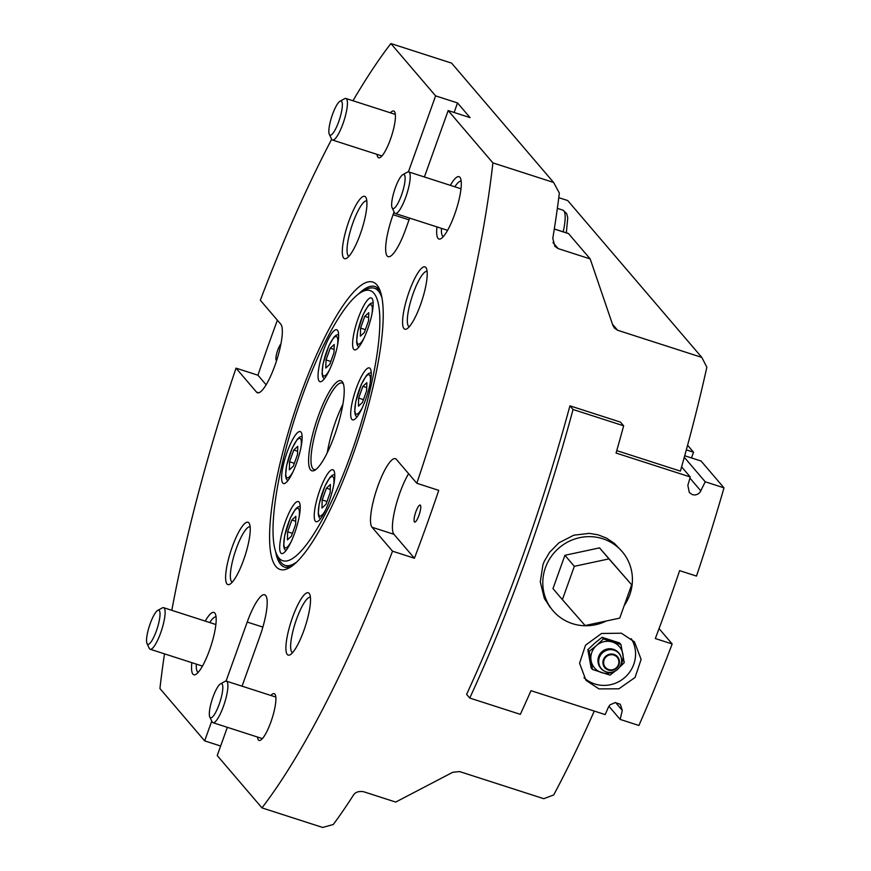 <?xml version="1.0" encoding="UTF-8"?>
<svg xmlns="http://www.w3.org/2000/svg" width="871" height="871" viewBox="0 0 871 871"><rect width="100%" height="100%" fill="white"/><g stroke="black" fill="none" stroke-linecap="round" stroke-linejoin="round"><path stroke-width="1.31" d="M331.666 139.24A454.912 103.878 -72.1 0 0 260.331 300.255L280.8 324.197A36.397 8.307 107.9 0 1 275.759 363.109A36.397 8.307 107.9 0 1 257.489 392.788A36.397 8.307 107.9 0 1 256.488 392.092L236.019 368.15A454.912 103.878 -72.1 0 0 171.816 610.331M164.499 653.86A454.912 103.878 -72.1 0 0 159.937 688.547L204.663 740.873L211.751 721.101M236.019 368.15L257.947 375.216A454.912 103.878 107.9 0 1 277.403 320.223M408.401 171.87L435.609 95.875L390.872 43.55A454.912 103.878 -72.1 0 0 352.973 100.742M390.872 43.55L451.581 63.115L553.608 182.453L559.356 193.09A454.912 103.878 -72.1 0 1 552.78 238.382L554.914 246.362L558.159 248.594L552.954 242.508M558.779 197.663L567.696 200.537L701.786 357.382L706.849 367.224A454.912 103.878 -72.1 0 1 680.382 471.113L616.766 450.623M279.014 558.115A141.929 32.412 107.9 0 1 276.858 554.707A141.929 32.412 107.9 0 1 295.574 415.783A141.929 32.412 107.9 0 1 361.498 292.068A141.929 32.412 107.9 0 1 359.342 429.087A141.929 32.412 107.9 0 1 279.014 558.115M296.575 463.067A27.295 6.228 107.9 0 1 283.5 483.536A27.295 6.228 107.9 0 1 285.938 455.642A27.295 6.228 107.9 0 1 300.245 431.581A27.295 6.228 107.9 0 1 296.575 463.067M367.595 329.39A27.295 6.228 107.9 0 1 354.508 349.859A27.295 6.228 107.9 0 1 356.947 321.965A27.295 6.228 107.9 0 1 371.253 297.904A27.295 6.228 107.9 0 1 367.595 329.39M329.205 501.228A27.295 6.228 107.9 0 1 316.129 521.707A27.295 6.228 107.9 0 1 318.568 493.813A27.295 6.228 107.9 0 1 332.874 469.741A27.295 6.228 107.9 0 1 329.205 501.228M294.659 533.074A27.295 6.228 107.9 0 1 281.583 553.542A27.295 6.228 107.9 0 1 284.022 525.649A27.295 6.228 107.9 0 1 298.328 501.576A27.295 6.228 107.9 0 1 294.659 533.074M365.678 399.386A27.295 6.228 107.9 0 1 352.592 419.866A27.295 6.228 107.9 0 1 355.03 391.972A27.295 6.228 107.9 0 1 369.337 367.9A27.295 6.228 107.9 0 1 365.678 399.386M333.049 361.225A27.295 6.228 107.9 0 1 319.962 381.694A27.295 6.228 107.9 0 1 322.401 353.8A27.295 6.228 107.9 0 1 336.707 329.739A27.295 6.228 107.9 0 1 333.049 361.225M318.253 416.175A47.306 10.8 -72.1 0 0 314.725 470.275A47.306 10.8 -72.1 0 0 336.696 429.033A47.306 10.8 -72.1 0 0 342.934 382.717A47.306 10.8 -72.1 0 0 318.253 416.175M227.342 727.318L217.227 755.56L261.964 807.885L322.662 827.45L333.266 824.51A454.912 103.878 -72.1 0 0 353.441 795.114C355.39 792.087 358.808 790.966 363.686 791.75L395.706 802.071L452.713 772.305L459.605 771.575L543.776 798.696L553.706 794.962A454.912 103.878 -72.1 0 0 594.272 711.074M701.786 357.382L617.615 330.261L612.487 324.262M554.294 229.029L568.567 233.635L590.19 258.916L612.803 325.199L614.414 328.073L617.615 330.261M590.19 258.916L558.159 248.594M553.608 182.453L492.899 162.888L448.173 110.563L424.395 176.976M416.817 483.285L438.734 490.351A454.912 103.878 107.9 0 1 414.422 558.246L392.505 551.18L372.037 527.238A36.397 8.307 107.9 0 1 377.078 488.337A36.397 8.307 107.9 0 1 395.347 458.658A36.397 8.307 107.9 0 1 396.338 459.344L416.817 483.285A454.912 103.878 -72.1 0 0 492.899 162.888M261.964 807.885A454.912 103.878 -72.1 0 0 392.505 551.18M469.752 698.052L466.606 694.372A454.912 103.878 -72.1 0 0 569.928 405.821L620.511 422.13L623.647 425.799L573.064 409.501A454.912 103.878 107.9 0 1 469.752 698.052L520.335 714.351A454.912 103.878 -72.1 0 0 530.983 690.681L605.182 714.59A454.912 103.878 -72.1 0 0 608.426 707.165L609.983 704.889L615.122 702.592L620.294 704.247L622.286 710.366L620.163 719.424L638.9 725.467A454.912 103.878 -72.1 0 0 672.172 643.974L655.319 638.541A454.912 103.878 -72.1 0 0 679.63 570.647L696.484 576.079A454.912 103.878 -72.1 0 0 723.986 487.836L705.238 481.794L700.012 492.3L697.834 494.162L695.21 494.989L692.489 494.706L689.342 492.594L687.84 485.354A454.912 103.878 -72.1 0 0 690.268 476.96L616.069 453.051A454.912 103.878 -72.1 0 0 623.647 425.799M562.394 599.64L552.976 588.622L564.909 555.295L574.327 566.313L562.394 599.64L585.094 625.53L619.727 618.116L631.66 584.789L608.96 558.899L574.327 566.313M564.909 555.295L599.542 547.881L608.96 558.899M599.542 547.881L631.66 584.789M606.314 620.99A45.488 43.855 -40.5 0 1 553.031 610.756A45.488 43.855 -40.5 0 1 545.453 567.609A45.488 43.855 -40.5 0 1 579.955 537.603A45.488 43.855 -40.5 0 1 622.188 551.637A45.488 43.855 -40.5 0 1 624.224 605.541M392.135 207.831L394.389 212.546A21.84 4.986 -72.1 0 0 395.314 213.493A21.84 4.986 -72.1 0 0 405.777 197.107A21.84 4.986 -72.1 0 0 408.706 171.925A21.84 4.986 -72.1 0 0 407.41 172.142L402.827 174.657A17.932 4.094 107.9 0 1 402.282 192.796A17.932 4.094 107.9 0 1 392.135 207.831A17.932 4.094 107.9 0 1 395.292 187.918A17.932 4.094 107.9 0 1 402.827 174.657M329.336 134.384L331.59 139.099A21.84 4.986 -72.1 0 0 332.515 140.035A21.84 4.986 -72.1 0 0 342.989 123.66A21.84 4.986 -72.1 0 0 345.918 98.477A21.84 4.986 -72.1 0 0 344.611 98.695L340.028 101.21A17.932 4.094 107.9 0 1 339.494 119.349A17.932 4.094 107.9 0 1 329.336 134.384A17.932 4.094 107.9 0 1 332.504 114.471A17.932 4.094 107.9 0 1 340.028 101.21M209.802 717.04L212.067 721.754A21.84 4.986 -72.1 0 0 212.992 722.701A21.84 4.986 -72.1 0 0 223.455 706.316A21.84 4.986 -72.1 0 0 226.384 681.133A21.84 4.986 -72.1 0 0 225.088 681.351L220.494 683.866A17.932 4.094 107.9 0 1 219.96 702.004A17.932 4.094 107.9 0 1 209.802 717.04A17.932 4.094 107.9 0 1 212.97 697.127A17.932 4.094 107.9 0 1 220.494 683.866M147.014 643.593L149.268 648.307A21.84 4.986 -72.1 0 0 150.193 649.243A21.84 4.986 -72.1 0 0 160.667 632.869A21.84 4.986 -72.1 0 0 163.596 607.675A21.84 4.986 -72.1 0 0 162.289 607.904L157.705 610.408A17.932 4.094 107.9 0 1 157.172 628.557A17.932 4.094 107.9 0 1 147.014 643.593A17.932 4.094 107.9 0 1 150.182 623.68A17.932 4.094 107.9 0 1 157.705 610.408M289.564 461.772L293.777 450.013L297.762 446.344L297.544 454.422L293.331 466.181L289.346 469.861L289.564 461.772L294.365 463.318M297.632 451.254L293.777 450.013M287.648 531.778L291.861 520.02L295.846 516.34L295.628 524.429L291.415 536.188L287.43 539.868L287.648 531.778L292.438 533.324M295.715 521.261L291.861 520.02M322.194 499.943L326.407 488.185L330.392 484.505L330.174 492.594L325.961 504.353L321.976 508.022L322.194 499.943L326.984 501.489M330.261 489.426L326.407 488.185M358.514 293.995A147.395 33.653 107.9 0 1 374.998 286.515A147.395 33.653 107.9 0 1 379.016 289.324A147.395 33.653 107.9 0 1 380.137 290.838M291.284 566.586A147.395 33.653 107.9 0 1 284.577 567.097A147.395 33.653 107.9 0 1 280.56 564.288A147.395 33.653 107.9 0 1 275.563 551.397M275.976 566.596A151.031 34.492 -72.1 0 0 289.085 567.946A151.031 34.492 -72.1 0 0 359.244 436.295A151.031 34.492 -72.1 0 0 379.146 288.453A151.031 34.492 -72.1 0 0 302.836 388.433A151.031 34.492 -72.1 0 0 275.976 566.596M220.646 746.022L204.663 740.873M435.609 95.875L457.525 102.941L470.09 117.629L448.173 110.563M226.079 681.078L247.212 622.057A36.397 8.307 107.9 0 1 264.653 594.762A36.397 8.307 107.9 0 1 259.765 636.745L242.062 686.185M457.525 102.941L454.118 112.479M409.664 218.109L405.625 229.378A36.397 8.307 107.9 0 1 388.183 256.673A36.397 8.307 107.9 0 1 393.071 214.691L394.073 211.893M257.947 375.216L266.134 384.797M276.608 360.529A8.95 2.047 107.9 0 1 276.521 360.507A8.95 2.047 107.9 0 1 276.76 353.278A8.95 2.047 107.9 0 1 280.887 344.045M408.619 473.704A36.397 8.307 -72.1 0 0 395.129 508.664A36.397 8.307 -72.1 0 0 393.953 534.304L414.422 558.246M420.399 505.234A8.95 2.047 107.9 0 1 419.158 514.794A8.95 2.047 107.9 0 1 414.661 522.099A8.95 2.047 107.9 0 1 415.467 512.954A8.95 2.047 107.9 0 1 420.16 505.06A8.95 2.047 107.9 0 1 420.399 505.234M270.903 695.472A24.562 5.607 107.9 0 1 274.191 693.664A24.562 5.607 107.9 0 1 271.992 718.771A24.562 5.607 107.9 0 1 259.123 740.426A24.562 5.607 107.9 0 1 258.447 739.958A24.562 5.607 107.9 0 1 257.511 737.04M390.437 112.816A24.562 5.607 107.9 0 1 393.714 111.009A24.562 5.607 107.9 0 1 391.525 136.116A24.562 5.607 107.9 0 1 378.645 157.771A24.562 5.607 107.9 0 1 377.981 157.303A24.562 5.607 107.9 0 1 377.034 154.385M348.955 256.27A29.113 6.652 107.9 0 1 348.269 255.758A29.113 6.652 107.9 0 1 352.222 224.87A29.113 6.652 107.9 0 1 366.811 200.863M343.686 258.066A32.75 7.48 -72.1 0 0 346.527 258.36A32.75 7.48 -72.1 0 0 361.737 229.813A32.75 7.48 -72.1 0 0 366.06 197.75A32.75 7.48 -72.1 0 0 349.511 219.427A32.75 7.48 -72.1 0 0 343.686 258.066M409.239 326.788A29.113 6.652 107.9 0 1 408.553 326.277A29.113 6.652 107.9 0 1 412.506 295.389A29.113 6.652 107.9 0 1 427.095 271.371M403.959 328.585A32.75 7.48 -72.1 0 0 406.801 328.868A32.75 7.48 -72.1 0 0 422.021 300.321A32.75 7.48 -72.1 0 0 426.333 268.257A32.75 7.48 -72.1 0 0 409.784 289.945A32.75 7.48 -72.1 0 0 403.959 328.585M198.196 672.358A29.113 6.652 107.9 0 1 197.51 671.846A29.113 6.652 107.9 0 1 196.345 664.116M209.748 622.547A29.113 6.652 107.9 0 1 216.052 616.94M191.86 662.668A32.75 7.48 -72.1 0 0 192.916 674.154A32.75 7.48 -72.1 0 0 195.768 674.437A32.75 7.48 -72.1 0 0 210.978 645.89A32.75 7.48 -72.1 0 0 215.3 613.826A32.75 7.48 -72.1 0 0 205.251 621.099M292.547 652.684A29.113 6.652 107.9 0 1 291.861 652.161A29.113 6.652 107.9 0 1 295.813 621.273A29.113 6.652 107.9 0 1 310.403 597.266M287.278 654.469A32.75 7.48 -72.1 0 0 290.119 654.763A32.75 7.48 -72.1 0 0 305.329 626.216A32.75 7.48 -72.1 0 0 309.651 594.153A32.75 7.48 -72.1 0 0 293.102 615.841A32.75 7.48 -72.1 0 0 287.278 654.469M443.306 236.596A29.113 6.652 107.9 0 1 442.62 236.085A29.113 6.652 107.9 0 1 441.466 228.365M454.858 186.797A29.113 6.652 107.9 0 1 461.162 181.19M436.97 226.917A32.75 7.48 -72.1 0 0 438.037 238.393A32.75 7.48 -72.1 0 0 440.878 238.687A32.75 7.48 -72.1 0 0 456.099 210.14A32.75 7.48 -72.1 0 0 460.411 178.076A32.75 7.48 -72.1 0 0 450.361 185.349M232.263 582.166A29.113 6.652 107.9 0 1 231.577 581.654A29.113 6.652 107.9 0 1 235.54 550.766A29.113 6.652 107.9 0 1 250.129 526.759M226.993 583.962A32.75 7.48 -72.1 0 0 229.835 584.256A32.75 7.48 -72.1 0 0 245.056 555.698A32.75 7.48 -72.1 0 0 249.367 523.645A32.75 7.48 -72.1 0 0 232.818 545.322A32.75 7.48 -72.1 0 0 226.993 583.962M342.891 404.286A45.488 10.387 -72.1 0 0 327.278 452.746M276.858 554.707L278.96 559.106A145.577 33.24 -72.1 0 0 281.17 562.59A145.577 33.24 -72.1 0 0 285.144 565.366A145.577 33.24 -72.1 0 0 296.924 561.86M381.966 297.969A145.577 33.24 -72.1 0 0 378.406 291.012A145.577 33.24 -72.1 0 0 374.443 288.247A145.577 33.24 -72.1 0 0 365.776 289.727L361.498 292.068M315.835 469.534A45.488 10.387 107.9 0 1 314.148 469.556A45.488 10.387 107.9 0 1 320.256 417.078A45.488 10.387 107.9 0 1 342.053 382.968A45.488 10.387 107.9 0 1 343.414 383.969M366.865 382.663L366.637 390.752L362.423 402.511L358.438 406.18L358.656 398.101L362.869 386.343L366.865 382.663M366.724 387.584L362.869 386.343M363.457 399.647L358.656 398.101M368.781 312.656L368.553 320.746L364.35 332.504L360.354 336.184L360.583 328.095L364.786 316.336L368.781 312.656M368.64 317.577L364.786 316.336M365.374 329.641L360.583 328.095M334.235 344.502L334.007 352.581L329.804 364.339L325.808 368.019L326.037 359.93L330.24 348.171L334.235 344.502M334.094 349.413L330.24 348.171M330.828 361.476L326.037 359.93M723.986 487.836L701.068 461.02L684.704 455.751M569.928 405.821L573.064 409.501M621.371 633.206L634.48 641.883L641.11 659.412L635.079 677.453L618.911 688.809L598.976 688.896L585.976 680.338L579.563 663.223L585.508 645.215L601.534 633.478L621.371 633.206M550.232 607.479L544.353 598.431L540.281 581.882L542.949 564.68L544.364 561.164L549.557 552.334L558.888 542.84L573.804 535.186L589.286 533.368L598.225 534.859L606.706 538.224L614.501 543.493L622.188 551.637M690.268 476.96L681.601 466.834M608.905 706.25L620.163 719.424M686.315 449.882L693.534 452.212L687.578 445.244M691.487 457.939L693.534 452.212M631.29 638.704A30.931 29.821 -40.5 0 1 628.59 673.544A30.931 29.821 -40.5 0 1 594.762 683.964A30.931 29.821 -40.5 0 1 583.984 677.703M615.176 671.073L610.016 675.123L592.498 669.472L591.115 667.861L587.827 649.755L594.686 643.234L602.057 637.311L619.575 642.95L620.958 644.562L624.246 662.668L619.455 667.338M592.498 669.472L589.199 651.366L596.57 645.444A16.375 15.787 -40.5 0 1 612.444 642.036A16.375 15.787 -40.5 0 1 622.852 653.914A16.375 15.787 -40.5 0 1 622.155 662.2A16.375 15.787 -40.5 0 1 620.424 665.694M672.172 643.974L659.053 628.612M613.162 671.9A16.375 15.787 -40.5 0 1 601.513 672.586A16.375 15.787 -40.5 0 1 591.104 660.719A16.375 15.787 -40.5 0 1 596.57 645.444L603.44 638.922L620.958 644.562M602.057 637.311L603.44 638.922M587.827 649.755L589.199 651.366M599.379 657.551A11.628 11.203 -40.5 0 1 621.578 661.318A11.628 11.203 -40.5 0 1 606.27 671.868A11.628 11.203 -40.5 0 1 599.379 657.551M684.279 457.275L705.238 481.794M566.335 232.84L567.75 217.75L566.629 213.504L562.895 210.14A32.75 7.48 107.9 0 1 563.199 231.828M293.222 471.342A20.741 4.736 107.9 0 1 285.83 474.88A20.741 4.736 107.9 0 1 291.23 450.645A20.741 4.736 107.9 0 1 300.484 438.755A20.741 4.736 107.9 0 1 301.018 447.161M291.306 541.337A20.741 4.736 107.9 0 1 283.902 544.887A20.741 4.736 107.9 0 1 289.303 520.651A20.741 4.736 107.9 0 1 298.568 508.751A20.741 4.736 107.9 0 1 299.101 517.167M325.852 509.502A20.741 4.736 107.9 0 1 318.448 513.052A20.741 4.736 107.9 0 1 323.849 488.805A20.741 4.736 107.9 0 1 333.114 476.916A20.741 4.736 107.9 0 1 333.647 485.332M247.212 622.057L262.879 627.109M393.071 214.691L409.043 219.84M256.488 392.092L258.698 392.799M372.037 527.238L393.953 534.304M362.314 407.661A20.741 4.736 107.9 0 1 354.922 411.21A20.741 4.736 107.9 0 1 360.322 386.964A20.741 4.736 107.9 0 1 369.576 375.074A20.741 4.736 107.9 0 1 370.11 383.49M364.241 337.654A20.741 4.736 107.9 0 1 356.838 341.203A20.741 4.736 107.9 0 1 362.238 316.968A20.741 4.736 107.9 0 1 371.492 305.068A20.741 4.736 107.9 0 1 372.026 313.484M329.695 369.5A20.741 4.736 107.9 0 1 322.292 373.038A20.741 4.736 107.9 0 1 327.692 348.803A20.741 4.736 107.9 0 1 336.946 336.914A20.741 4.736 107.9 0 1 337.48 345.319M689.93 478.125L700.861 490.917M615.634 702.581L622.286 710.366M618.965 664.736A8.394 8.089 139.5 0 0 613.99 654.404A8.394 8.089 139.5 0 0 603.407 659.728A8.394 8.089 139.5 0 0 608.383 670.06A8.394 8.089 139.5 0 0 618.965 664.736M618.432 664.627A7.752 7.48 -40.5 0 1 605.41 667.415A7.752 7.48 -40.5 0 1 609.896 654.883A7.752 7.48 -40.5 0 1 618.432 664.627M460.977 188.767L408.706 171.925M447.585 230.336L395.314 213.493M562.895 210.14L557.364 208.354M395.325 114.395L345.918 98.477M381.934 155.963L332.515 140.035M275.791 697.05L226.384 681.133M262.4 738.619L212.992 722.701M215.866 624.529L163.596 607.675M202.464 666.086L150.193 649.243M302.106 436.262L299.624 437.09L297.305 439.245L292.253 448.01L286.57 465.68L285.59 475.61L286.232 478.723L287.746 480.814M300.179 506.269L297.708 507.096L295.389 509.241L290.326 518.016L284.654 535.687L283.674 545.616L284.316 548.73L285.83 550.82M334.725 474.434L332.254 475.261L329.935 477.406L324.883 486.17L319.2 503.852L318.22 513.77L318.862 516.884L320.376 518.985M568.415 233.504L554.304 228.964M285.144 565.366L290.163 566.977M374.443 288.247L379.462 289.869M371.198 372.592L368.716 373.419L366.397 375.564L361.345 384.329L355.662 402.01L354.682 411.929L355.324 415.042L356.838 417.144M373.115 302.585L370.632 303.413L368.313 305.569L363.261 314.333L357.578 332.003L356.598 341.933L357.241 345.047L358.754 347.137M338.569 334.42L336.086 335.248L333.767 337.404L328.715 346.168L323.032 363.838L322.052 373.768L322.695 376.882L324.208 378.972M621.578 661.318A11.824 11.824 0 0 0 610.636 648.786A11.824 11.824 0 0 0 597.985 659.597A11.824 11.824 0 0 0 608.655 672.358"/></g></svg>
